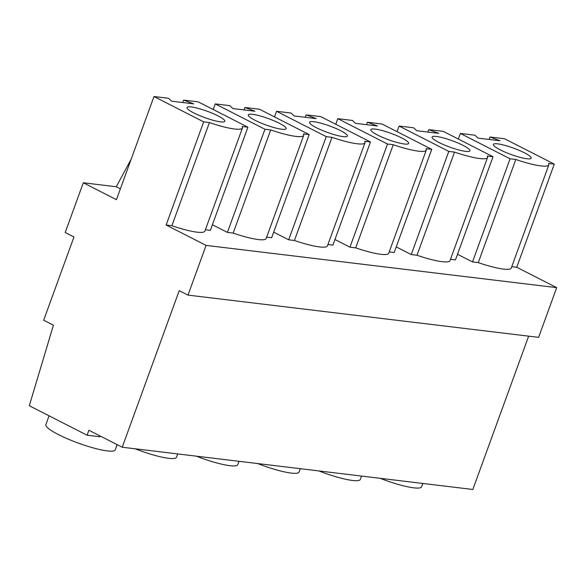 <?xml version="1.0" encoding="UTF-8"?>
<svg xmlns="http://www.w3.org/2000/svg" width="586" height="586" viewBox="0 0 586 586"><rect width="100%" height="100%" fill="white"/><g stroke="black" fill="none" stroke-linecap="round" stroke-linejoin="round"><path stroke-width="0.88" d="M361.547 476.066L360.331 479.407A36.903 6.256 -160 0 1 352.45 480.454A36.903 6.256 -160 0 1 318.909 470.932M300.266 468.683L299.05 472.023A36.903 6.256 -160 0 1 291.176 473.07A36.903 6.256 -160 0 1 257.635 463.548M238.993 461.299L237.777 464.647A36.903 6.256 -160 0 1 229.895 465.687A36.903 6.256 -160 0 1 196.354 456.164M375.128 129.088A20.129 3.413 20 0 0 370.828 129.66A20.129 3.413 20 0 0 382.79 137.468A20.129 3.413 20 0 0 404.362 143.995A20.129 3.413 20 0 0 408.654 143.431A20.129 3.413 20 0 0 396.7 135.622A20.129 3.413 20 0 0 375.128 129.088M436.402 136.472A20.129 3.413 20 0 0 432.102 137.043A20.129 3.413 20 0 0 444.063 144.845A20.129 3.413 20 0 0 465.636 151.378A20.129 3.413 20 0 0 469.935 150.814A20.129 3.413 20 0 0 457.974 143.006A20.129 3.413 20 0 0 436.402 136.472M313.847 121.705A20.129 3.413 20 0 0 309.547 122.276A20.129 3.413 20 0 0 321.509 130.085A20.129 3.413 20 0 0 343.081 136.619A20.129 3.413 20 0 0 347.381 136.047A20.129 3.413 20 0 0 335.419 128.239A20.129 3.413 20 0 0 313.847 121.705M177.712 453.916L176.496 457.263A36.903 6.256 -160 0 1 168.621 458.303A36.903 6.256 -160 0 1 135.08 448.781M252.573 114.321A20.129 3.413 20 0 0 248.274 114.893A20.129 3.413 20 0 0 260.235 122.701A20.129 3.413 20 0 0 281.807 129.235A20.129 3.413 20 0 0 286.107 128.664A20.129 3.413 20 0 0 274.145 120.855A20.129 3.413 20 0 0 252.573 114.321M422.821 483.45L421.605 486.79A36.903 6.256 -160 0 1 413.723 487.838A36.903 6.256 -160 0 1 380.189 478.315M117.127 444.635L115.222 449.88A36.903 6.256 -160 0 1 107.341 450.92A36.903 6.256 -160 0 1 67.793 438.943A36.903 6.256 -160 0 1 45.862 424.638L49.07 415.826M497.675 143.856A20.129 3.413 20 0 0 493.383 144.427A20.129 3.413 20 0 0 505.344 152.228A20.129 3.413 20 0 0 526.917 158.762A20.129 3.413 20 0 0 531.209 158.191A20.129 3.413 20 0 0 519.255 150.39A20.129 3.413 20 0 0 497.675 143.856M191.292 106.945A20.129 3.413 20 0 0 186.993 107.509A20.129 3.413 20 0 0 198.954 115.317A20.129 3.413 20 0 0 220.526 121.851A20.129 3.413 20 0 0 224.826 121.28A20.129 3.413 20 0 0 212.865 113.472A20.129 3.413 20 0 0 191.292 106.945M242.443 127.96A36.903 6.256 20 0 1 234.561 129.008A36.903 6.256 20 0 1 209.429 122.562L171.881 225.72A36.903 6.256 20 0 0 197.013 232.159A36.903 6.256 20 0 0 204.895 231.118L242.443 127.96A36.903 6.256 20 0 0 242.15 126.503L247.907 127.199L198.207 101.854L183.608 100.096L182.722 102.528M548.826 164.878A36.903 6.256 20 0 1 540.944 165.919A36.903 6.256 20 0 1 515.812 159.473L478.271 262.631A36.903 6.256 20 0 0 503.403 269.077A36.903 6.256 20 0 0 511.285 268.029L548.826 164.878A36.903 6.256 20 0 0 548.54 163.421L554.29 164.109L516.742 267.267L556.7 287.638L206.089 245.395L187.989 295.11L179.221 290.641L122.225 447.235L88.896 430.241L87.087 435.208L29.3 405.739L53.414 325.208L43.664 320.234L73.975 236.971L65.207 232.495L83.3 182.781L116.431 199.68L153.979 96.522L203.679 121.866L166.131 225.024L206.089 245.395M334.95 239.52L349.959 247.167L355.717 247.863A36.903 6.256 20 0 0 388.73 253.262L426.271 150.111A36.903 6.256 20 0 0 425.985 148.654L431.736 149.342L394.195 252.5L389.221 251.899M212.396 224.753L227.405 232.408L233.162 233.096A36.903 6.256 20 0 0 266.176 238.502L303.716 135.344A36.903 6.256 20 0 0 303.431 133.886L309.181 134.582L271.64 237.733L266.667 237.14M247.907 127.199L210.359 230.349L205.393 229.756M171.881 225.72L166.131 225.024M516.742 267.267L511.776 266.667M478.271 262.631L472.514 261.935L457.505 254.28M131.176 159.158L116.27 186.758L120.372 188.846M116.27 186.758L83.3 182.781M273.677 232.137L288.686 239.791L294.436 240.48A36.903 6.256 20 0 0 327.449 245.878L364.997 142.728A36.903 6.256 20 0 0 364.704 141.27L370.462 141.966L332.914 245.116L327.948 244.516M396.231 246.896L411.24 254.551L416.99 255.247A36.903 6.256 20 0 0 450.004 260.645L487.552 157.495A36.903 6.256 20 0 0 487.259 156.037L493.016 156.726L455.469 259.884L450.502 259.283M489.112 139.446L489.999 137.007L500.019 140.757L477.986 138.106L474.96 135.198L460.362 133.44L458.325 139.036M183.608 100.096L193.636 103.847L171.603 101.195L168.57 98.287L153.979 96.522M209.429 122.562L203.679 121.866M515.812 159.473L510.062 158.784L472.514 261.935M554.29 164.109L504.59 138.765L489.999 137.007M460.362 133.44L510.062 158.784M556.7 287.638L538.607 337.353L187.989 295.11M528.645 336.152L472.836 489.478L122.225 447.235M100.257 436.028L99.986 436.76L87.087 435.208M309.181 134.582L259.481 109.238L244.889 107.48L254.917 111.23L232.884 108.571L229.851 105.663L215.252 103.905L264.953 129.25L270.703 129.946A36.903 6.256 20 0 0 303.716 135.344M270.703 129.946L233.162 233.096M244.889 107.48L244.003 109.912M215.252 103.905L213.216 109.509M264.953 129.25L227.405 232.408M370.462 141.966L320.762 116.621L306.163 114.863L316.191 118.614L294.157 115.955L291.125 113.047L276.533 111.289L326.234 136.633L331.984 137.329A36.903 6.256 20 0 0 364.997 142.728M331.984 137.329L294.436 240.48M306.163 114.863L305.277 117.295M276.533 111.289L274.49 116.892M326.234 136.633L288.686 239.791M431.736 149.342L382.035 124.005L367.444 122.24L377.472 125.997L355.431 123.338L352.406 120.43L337.807 118.672L387.507 144.017L393.257 144.713A36.903 6.256 20 0 0 426.271 150.111M393.257 144.713L355.717 247.863M367.444 122.24L366.558 124.679M337.807 118.672L335.771 124.276M387.507 144.017L349.959 247.167M493.016 156.726L443.316 131.381L428.718 129.623L438.746 133.374L416.712 130.722L413.679 127.814L399.088 126.056L448.788 151.4L454.538 152.096A36.903 6.256 20 0 0 487.552 157.495M454.538 152.096L416.99 255.247M428.718 129.623L427.831 132.062M399.088 126.056L397.044 131.652M448.788 151.4L411.24 254.551"/></g></svg>
